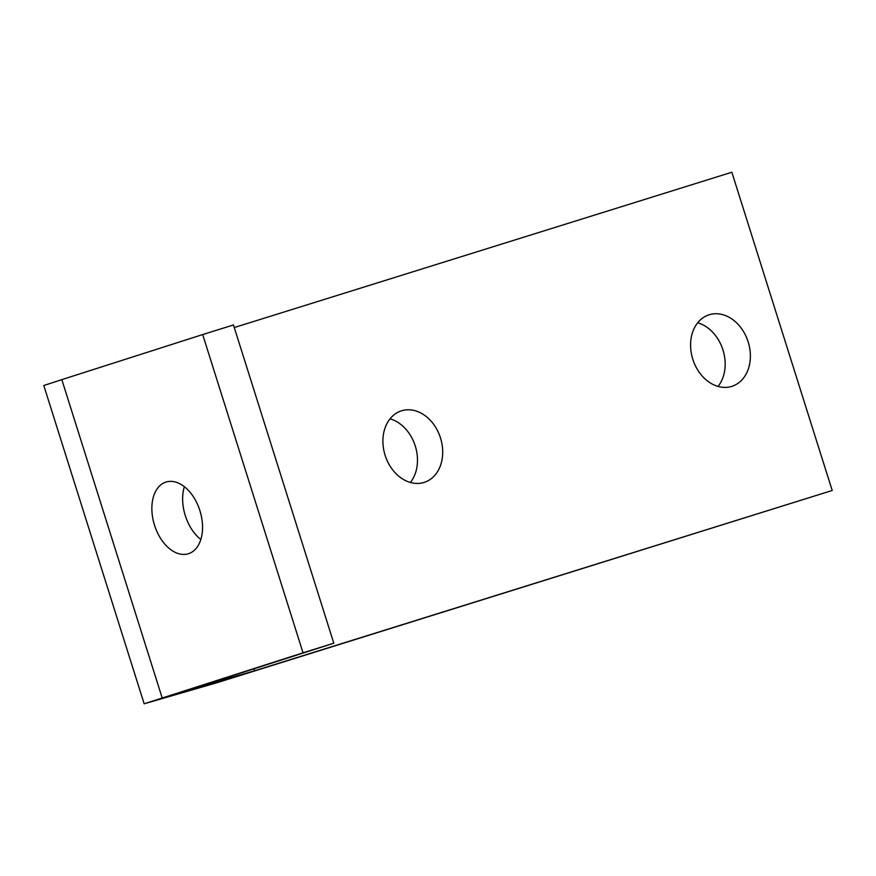 <?xml version="1.0" encoding="UTF-8"?>
<svg xmlns="http://www.w3.org/2000/svg" width="876" height="876" viewBox="0 0 876 876"><rect width="100%" height="100%" fill="white"/><g stroke="black" fill="none" stroke-linecap="round" stroke-linejoin="round"><path stroke-width="1.31" d="M200.834 539.496A37.537 23.827 72.7 0 1 184.354 486.706M165.914 482.096A37.537 23.827 -107.3 0 0 154.483 525.085A37.537 23.827 -107.3 0 0 188.395 553.741A37.537 23.827 -107.3 0 0 188.493 553.709A37.537 23.827 -107.3 0 0 199.925 510.719A37.537 23.827 -107.3 0 0 166.024 482.063A37.537 23.827 -107.3 0 0 165.914 482.096M692.796 359.215A37.537 29.007 72.3 0 0 731.931 386.327A37.537 29.007 72.3 0 0 748.181 341.925A37.537 29.007 72.3 0 0 709.045 314.812A37.537 29.007 72.3 0 0 692.796 359.215M697.701 322.784A37.537 29.007 -107.7 0 1 722.963 349.995A37.537 29.007 -107.7 0 1 718.057 386.415M385.111 455.257A37.537 29.007 72.3 0 0 424.247 482.369A37.537 29.007 72.3 0 0 440.497 437.967A37.537 29.007 72.3 0 0 401.361 410.855A37.537 29.007 72.3 0 0 385.111 455.257M390.017 418.827A37.537 29.007 -107.7 0 1 415.279 446.037A37.537 29.007 -107.7 0 1 410.373 482.457M144.529 703.68L216.657 682.82L832.2 490.483L254.62 670.775L185.362 690.825L333.8 643.214L233.454 324.963L202.684 334.566L303.03 652.817L144.529 703.68M234.264 327.547L731.854 172.233L832.2 490.483M162.169 697.898L61.824 379.636L43.8 385.517L144.146 703.767M333.8 643.214L303.03 652.817M61.824 379.636L202.684 334.566M254.62 670.775L253.985 668.76M225.34 677.925L225.877 679.634"/></g></svg>
